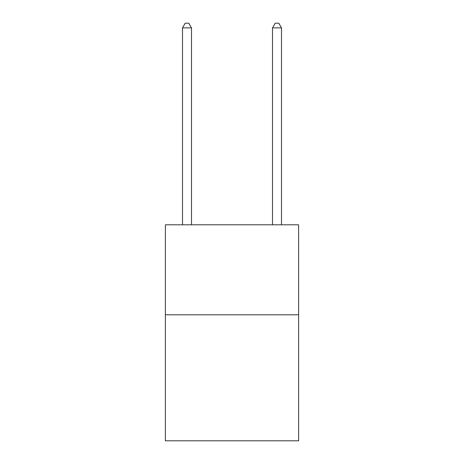 <?xml version="1.0" encoding="UTF-8"?>
<svg xmlns="http://www.w3.org/2000/svg" width="464" height="464" viewBox="0 0 464 464"><rect width="100%" height="100%" fill="white"/><g stroke="black" fill="none" stroke-linecap="round" stroke-linejoin="round"><path stroke-width="0.7" d="M298.601 314.801L298.601 440.8L165.399 440.8L165.399 224.802L298.601 224.802L298.601 314.801L165.399 314.801M191.499 224.802L191.499 27.881L182.503 27.881L182.503 224.802M182.503 27.881L185.2 23.2L188.802 23.2L191.499 27.881M281.497 224.802L281.497 27.881L272.501 27.881L272.501 224.802M272.501 27.881L275.198 23.2L278.8 23.2L281.497 27.881"/></g></svg>
